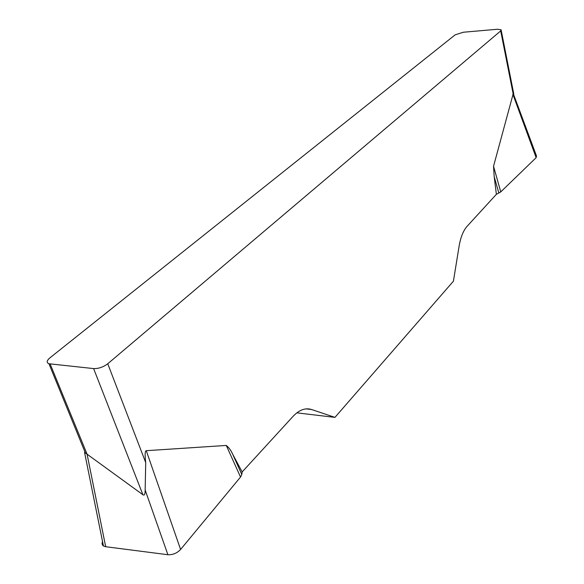 <?xml version="1.0" encoding="UTF-8"?>
<svg xmlns="http://www.w3.org/2000/svg" width="584" height="584" viewBox="0 0 584 584"><rect width="100%" height="100%" fill="white"/><g stroke="black" fill="none" stroke-linecap="round" stroke-linejoin="round"><path stroke-width="0.88" d="M142.905 494.743L93.623 368.592L48.954 363.752C46.34 362.642 46.654 360.678 49.895 357.868L455.17 34.828L463.389 32.23L497.451 29.258L501.094 29.74L500.7 30.908L107.748 363.766L145.715 462.601L145.16 490.012C145.19 494.239 144.438 495.816 142.905 494.743L87.082 454.191L105.675 546.719L103.426 545.974L102.448 545.018L102.032 543.419L102.528 541.529M145.715 462.601C144.796 454.841 144.978 450.87 146.27 450.695L226.271 445.439C228.848 447.475 230.979 450.388 232.651 454.169L242.177 471.93L241.798 474.485L240.528 477.048L180.595 549.464C177.025 553.201 172.791 554.953 167.9 554.727L105.675 546.719M296.833 412.851L334.946 417.377L311.579 409.515C305.41 407.588 299.271 409.837 293.153 416.261L242.177 471.93M334.946 417.377L453.418 281.189L459.126 246.025C460.652 237.17 463.331 230.571 467.163 226.234L496.378 194.326L494.188 176.594L493.538 166.272L513.161 93.915L500.7 30.908M50.158 363.993L87.082 454.191M93.623 368.592C98.565 368.73 103.273 367.117 107.748 363.766M86.87 454.053L84.541 452.344L103.426 545.974M513.438 94.009L536.477 155.943L536.149 157.658L500.758 191.902L496.378 194.326M513.796 94.002L513.161 93.915M536.397 155.731L536.134 157.673L500.758 191.902L493.538 166.272M498.867 193.143L494.188 176.594M240.528 477.048L226.271 445.439M241.798 474.485L232.651 454.169M311.579 409.515L306.104 408.88M536.149 157.658L512.847 94.185M167.9 554.727L145.16 490.012M146.27 450.695L180.595 549.464M48.954 363.752L85.41 453.089M513.759 93.871L501.196 30.28"/></g></svg>
